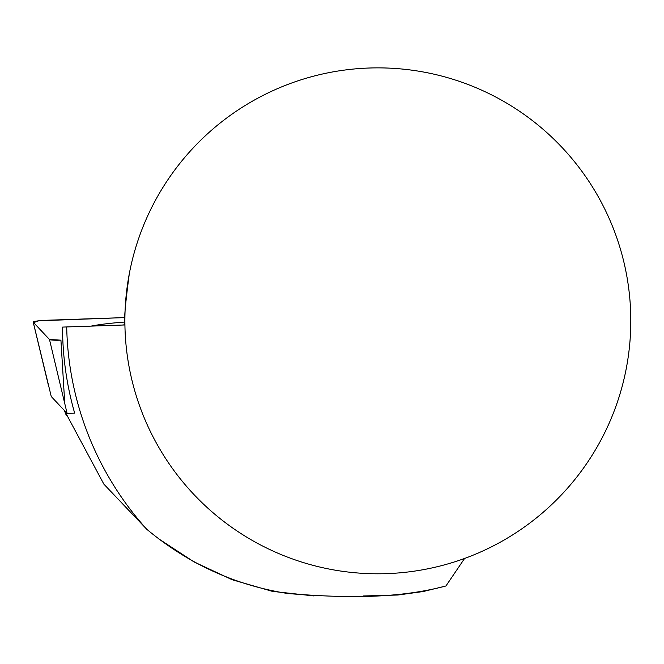 <?xml version="1.0" encoding="UTF-8"?>
<svg xmlns="http://www.w3.org/2000/svg" width="664" height="664" viewBox="0 0 664 664"><rect width="100%" height="100%" fill="white"/><g stroke="black" fill="none" stroke-linecap="round" stroke-linejoin="round"><path stroke-width="1" d="M33.25 322.206L49.485 339.495L33.632 322.621L38.728 320.803L124.915 317.583L46.779 320.247A12.55 1.27 -2.5 0 0 33.2 322.123A12.55 1.27 -2.5 0 0 33.25 322.206L51.261 396.532L67.114 413.406L74.659 413.149C66.641 385.029 62.599 356.336 62.524 327.095L66.707 326.945A311.2 311.2 0 0 0 146.81 529.316L103.841 484.106L64.466 410.593M313.649 595.899L272.364 591.358L232.242 579.755L194.071 561.943L158.646 538.794M64.474 410.609L66.242 415.291M146.81 529.316C188.476 563.968 235.512 585.374 287.919 593.541C338.208 597.476 393.951 599.816 445.934 585.98L423.2 591.533L397.927 595.019L363.291 595.973M630.8 320.828A252.951 252.951 0 0 0 251.365 101.766A252.951 252.951 0 0 0 251.365 539.898A252.951 252.951 0 0 0 630.8 320.828M66.707 326.945L124.923 324.962C123.778 321.849 125.205 304.925 129.231 274.19M445.934 585.98L464.601 558.441M122.027 325.061A39.525 4.001 177.5 0 1 124.923 324.771M67.114 413.406L49.485 339.495A12.55 1.27 -2.5 0 0 60.93 340.159L49.476 339.495M124.898 322.04A60.789 6.15 -2.5 0 0 99.542 324.671A60.789 6.15 -2.5 0 0 91.109 326.115M60.93 340.159L64.732 403.015M48.497 385.726L33.2 322.123"/></g></svg>
